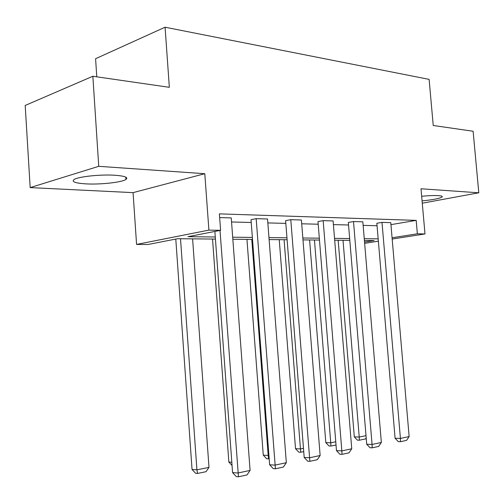 <?xml version="1.0" encoding="UTF-8"?>
<svg xmlns="http://www.w3.org/2000/svg" width="504" height="504" viewBox="0 0 504 504"><rect width="100%" height="100%" fill="white"/><g stroke="black" fill="none" stroke-linecap="round" stroke-linejoin="round"><path stroke-width="0.76" d="M115.07 175.26C124.866 176.022 128.495 177.408 125.968 179.424C121.943 182.372 100.195 184.741 85.655 183.859C75.222 183.166 71.347 181.73 74.031 179.556C78.151 176.627 100.806 174.239 115.07 175.26M421.672 196.289C428.501 195.621 434.051 195.401 438.329 195.634C441.397 195.842 442.676 196.276 442.184 196.932C439.891 198.469 433.194 199.786 422.075 200.888M422.276 203.194L478.8 192.799L421.004 188.773L424.992 233.944L392.175 239.035M92.849 76.255L98.746 166.32L30.171 187.595L25.2 105.456L92.849 76.255L169.344 87.318L165.079 27.216L429.112 79.374L433.238 125.483L473.117 131.248L478.8 192.799M215.435 239.072L177.61 238.713L148.031 244.484L136.578 244.434L208.908 230.114L220.601 230.322L187.986 236.685L215.277 237M30.171 187.595L133.069 192.635L136.578 244.434M96.781 76.822L95.59 58.71L165.079 27.216M269.634 464.77L251.011 219.687L256.171 218.654L267.529 218.994L286.335 462.71L274.995 465.123L269.634 464.77L273.269 468.632L275.417 468.783L256.171 218.654M336.477 450.639L317.986 221.596L323.165 220.639L333.106 220.935L351.742 448.787L341.844 450.891L336.477 450.639L339.891 454.243L342.04 454.35L341.844 450.891L323.165 220.639M395.092 438.247L376.841 223.272L382.001 222.384L390.77 222.642L409.141 436.565L400.422 438.423L395.092 438.247L398.311 441.624L400.447 441.699L400.422 438.423L382.001 222.384M231.55 221.981L251.219 222.491M267.832 222.919L285.825 223.379M301.707 223.789L318.194 224.217M333.402 224.608L348.541 224.998M363.132 225.376L377.049 225.735M390.94 224.639L416.184 220.374L219.385 213.866L220.601 230.322M366.717 444.245L348.333 222.459L353.506 221.539L362.836 221.817L381.352 442.481L372.065 444.459L366.717 444.245L370.031 447.735L372.173 447.823L372.065 444.459L353.506 221.539M304.189 457.462L285.611 220.676L290.795 219.681L301.405 219.996L320.141 455.515L309.557 457.764L304.189 457.462L307.711 461.191L309.859 461.317L290.795 219.681M219.662 217.571L231.248 217.917L250.085 470.427L237.907 473.017L232.571 472.607L236.319 476.608L238.461 476.784L220.015 230.435M416.184 220.374L417.362 233.806L424.992 233.944M133.069 192.635L204.794 173.71L98.746 166.32M204.794 173.71L208.908 230.114M378.359 241.177L364.638 243.312M392.068 237.762L417.362 233.806M232.684 237.195L252.359 237.422M268.966 237.611L286.959 237.819M302.835 237.995L319.322 238.184M334.53 238.361L349.663 238.531M364.247 238.701L378.164 238.858M364.531 242.071L374.1 240.572L364.398 240.484M349.814 240.345L334.681 240.2M319.473 240.055L302.986 239.898M287.11 239.753L269.117 239.576M252.51 239.419L232.835 239.236M409.141 436.565L406.552 440.376L400.447 441.699M338.165 240.232L354.306 436.886L359.232 437.05L343.016 240.282M366.194 437.938L365.501 438.946L359.358 440.206L359.232 437.05L366.005 435.683M359.358 440.206L357.393 440.137L354.306 436.886M381.352 442.481L378.668 446.418L372.173 447.823M351.742 448.787L348.97 452.85L342.04 454.35M309.588 239.961L325.811 442.606L330.744 442.802L314.446 240.011M336.023 445.001L330.958 446.04L330.744 442.802L335.765 441.788M330.958 446.04L328.98 445.952L325.811 442.606M279.241 239.677L295.527 448.686L300.46 448.919L284.092 239.721M303.729 451.634L300.762 452.245L300.46 448.919L303.471 448.314M300.762 452.245L298.784 452.145L295.527 448.686M320.141 455.515L317.268 459.717L309.859 461.317M246.954 239.368L263.271 455.162L268.197 455.44L251.786 239.413M269.174 458.728L268.601 458.848L268.197 455.44L268.916 455.295M268.601 458.848L266.629 458.728L263.271 455.162M286.335 462.71L283.349 467.063L275.417 468.783M212.531 239.041L228.854 462.067L231.808 462.262M232.048 465.476L228.854 462.067M214.874 231.437L232.571 472.607M250.085 470.427L246.985 474.938L238.461 476.784M175.789 239.066L192.049 469.457L196.913 469.835L180.52 238.738M192.597 238.852L208.996 467.397L206.023 471.7L197.568 473.439L195.615 473.281L192.049 469.457M197.568 473.439L196.913 469.835L208.996 467.397M125.968 179.424L125.817 177.15M442.184 196.932L442.134 196.377"/></g></svg>
